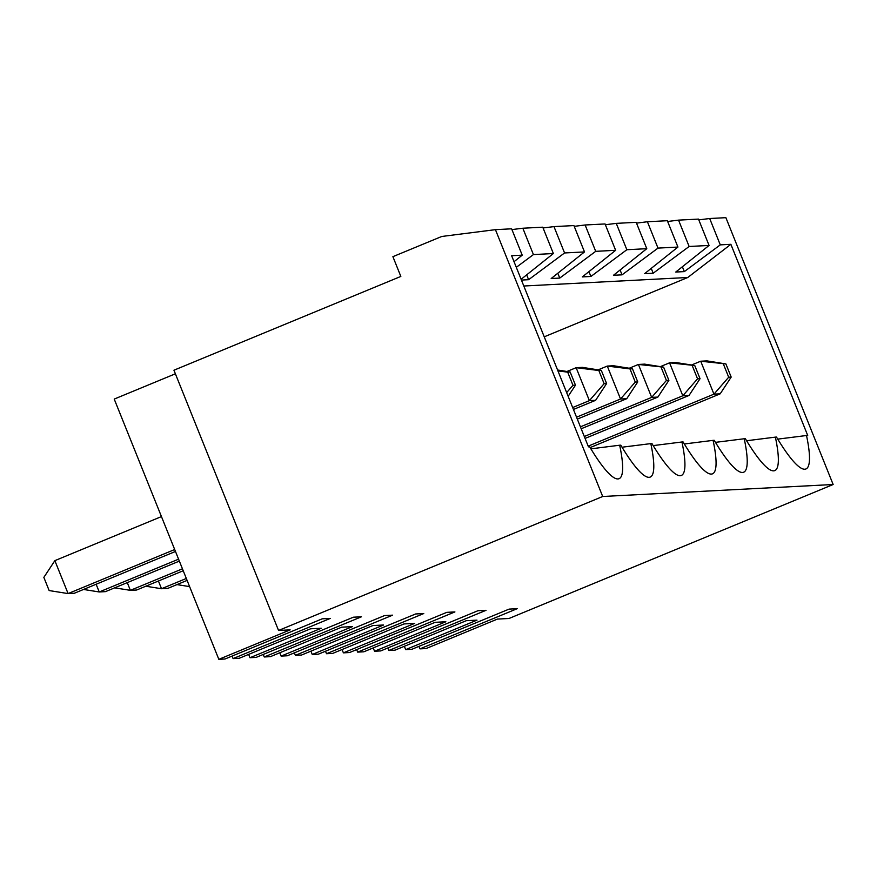 <?xml version="1.0" encoding="UTF-8"?>
<svg xmlns="http://www.w3.org/2000/svg" width="877" height="877" viewBox="0 0 877 877"><rect width="100%" height="100%" fill="white"/><g stroke="black" fill="none" stroke-linecap="round" stroke-linejoin="round"><path stroke-width="1.32" d="M404.352 646.294L405.689 649.616L411.85 649.298L509.098 609.109L517.189 608.682L419.951 648.87L426.112 648.552L497.423 619.085L509.011 618.482L833.15 484.51L725.882 217.671L709.69 218.516L720.28 244.869L730.87 244.31L807.706 435.452L806.511 435.507A120.993 20.039 -112.5 0 1 805.031 469.206A120.993 20.039 -112.5 0 1 776.507 437.075L775.378 437.13A120.993 20.039 -112.5 0 1 773.898 470.828A120.993 20.039 -112.5 0 1 745.362 438.686L744.233 438.752A120.993 20.039 -112.5 0 1 742.753 472.451A120.993 20.039 -112.5 0 1 714.218 440.309L713.089 440.364A120.993 20.039 -112.5 0 1 711.609 474.062A120.993 20.039 -112.5 0 1 683.084 441.931L681.944 441.986A120.993 20.039 -112.5 0 1 680.464 475.685A120.993 20.039 -112.5 0 1 651.94 443.543L650.811 443.609A120.993 20.039 -112.5 0 1 649.331 477.307A120.993 20.039 -112.5 0 1 620.795 445.165L619.666 445.22A120.993 20.039 -112.5 0 1 618.186 478.919A120.993 20.039 -112.5 0 1 589.651 446.788L588.467 446.842L511.631 255.711L522.221 255.163L514.032 261.697M667.649 221.486L678.546 220.127L689.136 246.481L709.065 245.45L675.75 272.045L684.323 271.607L682.383 266.761M689.136 246.481L653.179 273.218L651.238 268.373M636.505 223.109L647.401 221.749L658.002 248.103L677.932 247.062L644.606 273.668L653.179 273.218M658.002 248.103L622.045 274.841L620.094 269.995M605.36 224.731L616.257 223.372L626.858 249.726L646.788 248.684L613.462 275.29L622.045 274.841M626.858 249.726L590.901 276.463L588.949 271.618M574.216 226.343L585.123 224.983L595.713 251.337L615.643 250.307L582.328 276.902L590.901 276.463M595.713 251.337L559.756 278.075L557.805 273.229M543.082 227.965L553.979 226.606L564.569 252.96L584.499 251.929L551.184 278.524L559.756 278.075M564.569 252.96L528.612 279.697L526.671 274.852M521.42 280.07L528.612 279.697M521.113 279.292L553.365 253.541L533.424 254.582L516.301 267.321M523.81 286.012L687.776 277.494L730.87 244.31M720.28 244.869L684.323 271.607M698.794 219.875L709.69 218.516M833.15 484.51L602.696 496.492L495.428 229.653L511.62 228.809L522.221 255.163M373.207 647.917L374.545 651.238L445.856 621.76L435.145 622.319L363.834 651.797L357.663 652.115L454.911 611.927L446.81 612.343L349.572 652.532L343.4 652.85L414.711 623.383L404.001 623.942L332.69 653.409L326.518 653.727L423.766 613.538L415.665 613.966L318.428 654.154L312.256 654.472L383.567 625.005L372.857 625.553L301.545 655.031L295.385 655.349L392.622 615.161L384.521 615.577L287.283 655.777L281.122 656.095L352.433 626.616L341.712 627.176L270.401 656.654L264.24 656.972L361.477 616.783L353.387 617.2L256.139 657.388L249.978 657.717L321.289 628.239L310.579 628.798L239.268 658.265L233.096 658.594L330.333 618.395L322.243 618.822L224.994 659.011L218.833 659.329L290.144 629.861L278.557 630.464L602.696 496.492M175.378 373.799L114.218 399.079L218.833 659.329M495.428 229.653L441.745 236.472L392.896 256.665L400.833 276.43L173.942 370.215L278.557 630.464M405.689 649.616L477 620.138L466.279 620.697L394.968 650.175L388.807 650.493L486.044 610.304L477.954 610.721L380.706 650.92L374.545 651.238M511.938 229.588L522.835 228.228L533.424 254.582M553.365 253.541L542.764 227.187L522.835 228.228M584.499 251.929L573.909 225.575L553.979 226.606M615.643 250.307L605.053 223.953L585.123 224.983M646.788 248.684L636.187 222.33L616.257 223.372M677.932 247.062L667.331 220.708L647.401 221.749M709.065 245.45L698.476 219.097L678.546 220.127M585.08 438.423L689.037 395.45L682.81 395.779L697.555 378.831L700.043 378.7L694.748 365.523L669.568 362.826L660.37 366.63M584.301 436.494L682.81 395.779L669.568 362.826L675.794 362.508L694.748 365.523M700.043 378.7L689.037 395.45M419.951 648.87L418.943 646.371M588.182 446.141L713.955 394.157L700.712 361.214L691.514 365.007M590.133 447.588L720.181 393.828L713.955 394.157L728.688 377.209L731.188 377.088L720.181 393.828M777.746 439.125L806.511 435.507M544.233 336.823L687.776 277.494M700.712 361.214L706.939 360.885L725.882 363.911L700.712 361.214M746.601 440.747L775.378 437.13M590.89 448.838L619.666 445.22M622.034 447.215L650.811 443.609M653.179 445.604L681.944 441.986M684.312 443.981L713.089 440.364M715.457 442.359L744.233 438.752M572.67 407.542L589.388 400.636L576.145 367.693L566.948 371.486M573.437 409.471L595.615 400.307L589.388 400.636L604.121 383.688L606.61 383.556L601.315 370.379L598.827 370.511L604.121 383.688M598.827 370.511L576.145 367.693L582.372 367.364L601.315 370.379M606.61 383.556L595.615 400.307M127.275 582.624L130.377 590.342L182.449 568.822M114.657 587.842L130.377 590.342L136.604 590.024L183.227 570.752M295.385 655.349L294.376 652.839M279.785 652.773L281.122 656.095M661.115 367.277L666.41 380.454L668.899 380.322L663.604 367.145L638.423 364.448L644.65 364.13L663.604 367.145M264.24 656.972L263.232 654.461M161.445 516.586L54.856 560.644L43.85 577.384L49.145 590.561L68.099 593.586L74.326 593.258L175.466 551.458M566.652 392.589L572.977 385.31L575.476 385.178L570.171 372.001L567.682 372.133L572.977 385.31M567.682 372.133L557.947 370.916M54.856 560.644L68.099 593.586L174.687 549.528M233.096 658.594L232.087 656.084M557.575 369.995L570.171 372.001M83.512 589.454L99.233 591.964L105.47 591.635L179.346 561.105M96.13 584.246L99.233 591.964L178.568 559.175M575.476 385.178L568.153 396.316M248.64 654.395L249.978 657.717M576.54 417.189L620.532 399.013L607.279 366.071L598.092 369.875M577.318 419.118L626.759 398.684L620.532 399.013L635.266 382.076L637.754 381.944L632.46 368.768L629.971 368.899L635.266 382.076M629.971 368.899L607.279 366.071L613.516 365.742L632.46 368.768M637.754 381.944L626.759 398.684M158.419 581.002L161.521 588.73L186.33 578.469M145.801 586.22L161.521 588.73L167.748 588.401L187.108 580.399M326.518 653.727L325.51 651.227M310.929 651.151L312.256 654.472M731.188 377.088L725.882 363.911M723.393 364.032L728.688 377.209M668.899 380.322L657.893 397.073L651.666 397.391L638.423 364.448L629.237 368.252M580.421 426.836L651.666 397.391L666.41 380.454M176.946 584.597L189.607 586.614M581.199 428.765L657.893 397.073M357.663 652.115L356.654 649.605M342.063 649.539L343.4 652.85M692.249 365.654L697.555 378.831M388.807 650.493L387.798 647.982"/></g></svg>
